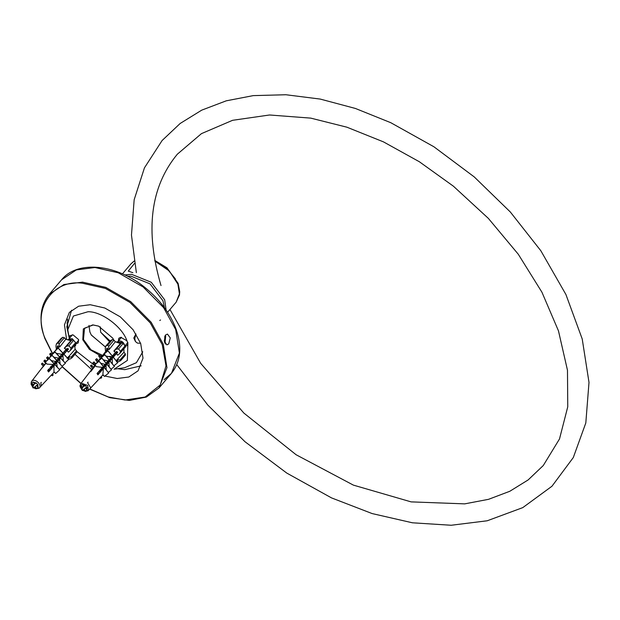 <?xml version="1.0" encoding="UTF-8"?>
<svg xmlns="http://www.w3.org/2000/svg" width="620" height="620" viewBox="0 0 620 620"><rect width="100%" height="100%" fill="white"/><g stroke="black" fill="none" stroke-linecap="round" stroke-linejoin="round"><path stroke-width="0.93" d="M69.432 338.349L69.804 335.73L73.036 334.862L78.562 339.551L78.244 342.906L75.966 343.86L75.415 345.642M75.136 349.254L75.462 349.696M76.919 351.555L94.775 365.575M142.786 351.78L136.416 362.692L124.635 367.73L114.111 369.21L127.364 360.422L127.875 343.356L127.263 345.433L125.457 346.347M118.327 341.023L118.823 338.249L120.753 337.319L126.93 340.775C122.38 326.895 101.455 311.302 87.986 311.744L73.416 316.022L67.774 329.801L69.192 337.799M113.623 339.822L112.786 338.187L98.611 326.128L92.783 324.872L83.336 328.902L82.793 339.768L89.365 349.331L100.083 355.562M100.215 355.601L102.153 356.043M126.93 340.775L127.875 343.356M105.245 346.859L91.264 334.963M88.962 325.43L89.877 331.964L91.326 335.079L105.33 346.89M102.633 355.384L90.977 349.788L83.468 339.497L84.552 328.181L93.194 324.996L98.735 326.174M112.716 338.071L113.584 339.791M70.261 340.357L71.176 340.442M50.173 370.008L49.569 369.466M57.753 359.042L58.737 359.747M61.558 354.632L62.605 355.399M61.318 356.585L60.559 355.795M65.379 350.222L66.371 350.966L65.41 350.184M65.255 352.276L64.635 351.726M71.912 339.946L68.262 339.52M66.867 350.378L65.898 349.618M63.093 354.818L62.124 354.051M59.303 359.228L58.28 358.43M55.56 363.676L54.467 362.84M51.785 368.11L50.654 367.249M41.3 382.323L40.819 382.889L41.307 385.841M75.136 346.053L75.469 344.449M71.199 340.426L69.672 340.054M66.603 348.967L67.433 349.711M62.845 353.4L63.666 354.144M58.985 357.724L59.489 358.236M62.612 355.384L61.597 354.594M55.126 362.08L56.025 362.933M58.985 359.949L57.792 358.988M51.328 366.474L52.072 367.203M55.079 364.242L53.979 363.405M51.305 368.675L50.166 367.807M67.185 348.44L67.936 349.13M63.256 352.679L64.162 353.563M65.278 352.245L64.271 351.501M59.566 357.205L60.055 357.724M61.365 356.547L60.458 355.911M55.66 361.476L56.18 362.057M57.482 360.887L56.893 360.166M51.855 365.862L52.646 366.691M53.707 365.304L52.832 364.731M48.058 370.249L49.081 371.287M50.197 369.977L49.019 369.14M68.502 339.589L68.874 339.008L72.238 338.66L75.562 342.496M33.023 387.95L33.093 387.004L33.023 387.95L33.511 387.934L37.115 385.012M34.557 383.555L32.535 387.105L33.093 387.004M118.428 342.449L121.876 342.813M123.83 344.185L124.194 344.619M99.758 372.116L98.991 371.473M103.834 365.746L104.555 366.335M107.663 361.351L108.523 362.134M107.206 363.196L106.555 362.623L107.221 363.18M106.392 356.593L110.507 356.407L112.329 357.74M111.065 358.817L110.368 358.244M115.312 352.571L116.103 353.299M114.863 354.415L114.189 353.857M124.868 347.649L125.38 346.991M125.473 346.402L122.404 342.48L116.63 341.884M116.614 352.703L115.909 352.067M112.84 357.135L112.15 356.5M109.074 361.561L108.221 360.801M105.462 366.156L104.346 365.165M101.525 370.435L100.517 369.551M88.04 382.137L87.559 382.703L90.745 387.856M124.31 348.262L124.899 347.564M118.544 348.952L120.474 351.292L119.869 353.408L117.676 355.19L116.467 353.571L117.73 352.54L116.761 351.37L115.498 352.4L114.134 350.904L116.328 349.13L118.544 348.952L123.225 343.449L117.389 342.07M116.607 351.501L117.227 351.982M112.584 355.71L113.445 356.423M116.134 353.268L115.328 352.555M112.359 357.701L111.553 356.973M108.57 362.096L107.686 361.328M101.122 368.861L101.827 369.481M104.819 366.56L103.85 365.722M101.044 371L100.029 370.109M113.08 355.128L113.964 355.81M115.01 354.586L114.204 353.842M109.259 359.515L109.787 359.98M111.135 358.895L110.383 358.228M101.633 368.272L102.447 368.985M97.813 372.659L98.89 373.535M99.928 372.318L98.898 371.411M117.529 342.116L118.877 340.923C121.931 340.861 123.845 342.372 124.635 345.472M82.413 390.515L81.739 389.492L82.413 390.515L86.482 387.267M83.63 385.989L81.739 389.492M140.608 343.279L137.431 343.116L135.47 341.566L134.757 338.721L135.982 333.971M135.85 334.165L133.796 337.993L135.47 341.566M132.858 272.684L128.27 271.126L134.494 263.43M109.508 341.705L100.688 332.212L100.231 326.794M168.733 343.906L166.896 344.883L164.254 341.054L165.494 335.056L167.454 334.079L170.275 337.923L168.733 343.906M165.292 335.312L165.695 336.172L164.967 343.317M164.811 336.149L164.579 342.411M104.935 376.053L117.219 378.51L128.813 377.022L138.066 370.83L143.003 358.174L140.694 343.519L133.13 329.801L120.319 316.874L104.772 308.008L90.218 304.722L78.624 306.21L69.37 312.403L64.449 324.818L66.565 339.241M74.974 354.307L91.683 369.582M102.61 375.201L103.052 375.371M103.253 375.449L103.811 375.658M69.316 338.489L66.82 326.794L71.548 310.217M66.999 322.873L67.704 326.399M118.319 368.799L124.76 369.652L141.166 365.831M100.711 332.266L110.143 340.954M165.416 342.511L165.501 344.123M107.725 345.108L108.686 346.41L108.965 349.06L107.694 349.618L107.539 348.091L106.593 348.579L106.756 350.114L105.508 350.858L105.237 348.2L105.842 346.084L107.725 345.108L112.406 339.597L114.002 340.163L115.312 341.76L109.259 349.424L108.004 349.564M110.523 340.582L105.648 346.247L110.523 340.582L112.406 339.597M123.225 343.449L125.155 345.79L125.356 347.029L119.869 353.408M117.335 359.437L116.56 360.344L117.746 359.678L119.962 360.042L120.613 360.685L118.73 361.662L116.506 361.832M117.746 359.678L117.444 359.321L123.961 352.207L125.271 353.803L125.473 355.043L120.613 360.685M116.56 360.344L117.847 360.553L116.444 360.964M81.274 388.43L82.135 389.469L80.902 387.973L82.39 387.198L80.864 385.346L82.437 384.532L83.956 386.384L85.452 385.609L87.064 387.554L85.568 388.337L87.102 390.181L86.35 390.639L85.537 390.995L84.002 389.151M86.73 390.375L85.893 390.809M95.457 365.56L90.931 371.388L89.993 371.876L95.17 365.211M99.363 359.809L99.967 359.019M101.448 357.12L102.688 355.516M103.796 354.097L107.648 349.13M102.618 355.438L101.107 357.391M123.961 352.207L123.892 347.836M116.467 353.571L97.999 374.728L97.03 373.558L102.408 367.389L96.364 366.653L94.705 364.498L98.975 361.072L103.323 366.335L105.013 364.389L100.75 363.219M112.336 363.785L112.251 358.36M109.182 366.877L108.926 362.181M106.283 369.908L105.981 365.56M104.377 367.753L108.725 373.007L104.455 376.433L102.881 374.534L103.37 368.559M105.013 364.389L106.198 363.444L101.85 358.182L97.201 361.917L101.75 357.887L106.098 363.149L107.958 361.01L103.339 359.809M107.958 361.01L111.282 357.19L105.912 356.012M107.981 350.734L102.602 355.415L107.981 350.734L112.329 355.988L115.475 352.377M115.118 352.098L113.848 351.052L120.35 343.55L115.312 341.76M107.857 349.587L105.284 352.896M102.602 355.415L102.936 355.926M82.39 387.198L83.529 385.865M106.648 363.638L106.167 363.064M106.245 362.987L106.718 363.584M101.292 357.167L99.735 355.012L98.619 355.926L100.417 358.368M99.735 355.012L101.393 357.019M102.463 368.172L102.099 367.738M117.242 351.951L111.786 358.376L107.818 361.553L108.306 362.312M100.022 370.93L103.439 368.179L105.013 366.343L102.416 368.048L107.733 363.142L105.02 364.947L110.817 359.515L107.919 361.84M97.782 374.837L102.594 369.179L100.107 371.178L100.494 371.651M96.712 358.662L95.565 359.6L96.247 360.654L97.386 359.724L96.712 358.662L98.34 360.631M97.518 362.196L96.247 360.654M113.39 357.446L117.746 362.7L113.297 357.159M100.789 370.31L100.339 369.76M100.401 369.683L100.858 370.256M111.282 357.19L112.329 355.988M108.082 351.021L112.429 356.275M113.956 365.738L117.746 362.7M94.023 361.902L92.868 362.84L93.504 363.832L94.659 362.886L94.023 361.902L95.589 363.793M103.478 375.263L102.765 375.03M94.953 365.583L93.504 363.832M111.096 369.187L114.444 366.498L110.097 361.243M114.444 366.498L109.996 360.949M105.431 365.63L105.113 365.242M109.128 360.073L104.78 354.818L99.797 358.81L104.78 354.818M100.122 359.197L99.797 358.81M98.642 373.829L97.743 372.736M91.481 364.963L90.505 365.761L91.086 366.676L92.062 365.87L91.481 364.963L93.426 367.319M108.345 372.411L111.515 369.869L107.159 364.614M111.515 369.869L107.066 364.32M92.659 368.575L91.086 366.676M101.145 376.65L101.727 377.557L100.75 378.355L100.239 377.743M108.725 373.007L104.292 367.497M102.408 367.389L103.408 366.583L99.06 361.321L94.79 364.754M99.363 357.097L100.479 356.182M97.386 359.724L98.379 360.918M95.79 364.265L94.659 362.886M101.727 377.557L101.107 376.813M93.356 367.435L92.062 365.87M109.027 359.778L104.679 354.524M91.729 370.365L90.83 371.419M107.64 349.068L106.756 350.114M117.382 360.476L116.901 361.042M103.432 354.384L106.718 350.137L105.803 351.215L106.469 350.354L105.803 351.215L105.508 350.858M120.35 343.55L121.636 342.883L116.328 349.13M117.676 355.19L116.692 353.997M58.125 342.783L59.078 343.968L59.45 346.565L58.288 347.254L58.078 345.759L57.218 346.34L57.427 347.836L56.296 348.711L55.924 346.115L56.405 343.953L58.125 342.783L62.806 337.28L64.387 337.729L65.805 339.256L59.768 346.913L58.575 347.161M61.085 338.442L56.281 344.061L61.085 338.442L62.806 337.28M67.1 350.587L68.301 349.494L67.262 348.37L66.061 349.463L64.596 348.029L66.681 346.131L68.89 345.844L70.975 348.091L70.494 350.254L68.409 352.152L67.1 350.587L68.626 348.797L48.701 371.829L47.663 370.706L53.018 364.513L46.926 364.095L45.19 362.065L49.251 358.399L53.932 363.46L55.622 361.507L51.251 360.561M70.727 350.021L75.919 343.914L70.727 350.021M75.803 344.015L75.656 342.589L70.975 348.091M68.89 345.844L73.571 340.341L75.656 342.589M68.239 357.097L67.836 357.57L68.905 356.779L71.223 357.089L71.998 357.771L70.277 358.941L68.068 359.228M72.106 357.686L76.795 352.168L72.106 357.686M67.836 357.57L69.177 357.748L68.316 358.329L66.975 358.151M73.571 340.341L71.99 339.892L66.681 346.131M76.678 352.269L76.531 350.843L71.223 357.089M32.418 386.159L33.341 387.159L32.015 385.718L33.372 384.795L31.729 383.013L33.162 382.036L34.805 383.819L36.169 382.897L37.905 384.764L36.541 385.694L38.192 387.469L37.51 388.012L36.758 388.446L34.898 386.81M37.851 387.702L37.092 388.221M46.082 363.188L40.734 369.567L45.864 362.948M55.56 350.432L58.249 346.96M49.282 377.286L54.227 371.985M68.425 356.795L67.379 357.911L68.433 356.779M68.037 357.368L75.113 349.316L74.632 344.805M63.325 360.887L62.907 355.407M60.14 363.979L59.59 359.244M57.226 367.017L56.66 362.63M55.01 364.777L59.698 369.838L55.637 373.511L53.94 371.675L54.056 365.637M55.622 361.507L56.738 360.491L52.057 355.43L47.647 359.429L52.01 355.206L56.699 360.259L58.551 358.12L53.824 357.159M58.551 358.12L61.868 354.284L56.381 353.385M58.226 348.022L53.064 352.951L58.226 348.022L62.907 353.075L66.046 349.455M65.658 349.176L64.333 348.215L70.82 340.69L65.805 339.256M58.481 347.192L56.916 349.2M33.372 384.795L34.488 383.486M55.924 361.235L56.459 361.809M52.049 354.927L50.701 353.129L49.639 354.105L51.243 356.182M50.701 353.129L51.972 354.501M53.584 365.839L52.785 364.785M67.944 349.114L62.511 355.508L58.745 358.91L59.071 359.445M54.823 364.017L61.543 356.647L58.784 359.135M48.507 371.969L53.32 366.312L50.918 368.249L54.978 364.149M47.663 356.763L46.578 357.756L47.004 358.538L48.089 357.538L47.663 356.763L48.864 358.058M47.608 359.189L47.004 358.538M63.992 354.423L68.634 359.259L63.945 354.206M50.778 366.335L51.088 366.893L49.995 367.9M51.693 367.551L51.088 366.893M51.119 366.707L51.793 367.459M61.868 354.284L62.907 353.075M58.265 348.246L62.953 353.299M65.061 362.754L68.673 359.484M44.966 359.988L43.873 360.995L44.268 361.716L45.368 360.708L44.966 359.988L46.12 361.235M54.924 372.736L54.002 372.233M45.834 363.405L44.268 361.716M62.186 366.188L65.387 363.297L60.706 358.236M65.387 363.297L60.659 358.004M59.66 357.112L54.978 352.051L50.251 356.337L54.978 352.051M48.213 369.349L48.507 369.884L47.577 370.745M49.43 370.884L48.507 369.884M48.53 369.706L49.507 370.791M52.46 373.883L53.188 374.945L52.336 374.023M42.416 363.041L41.486 363.894L41.85 364.56L42.788 363.708L42.416 363.041L44.237 365.01M59.443 369.412L62.465 366.676L57.784 361.615M62.465 366.676L57.738 361.382M43.547 366.389L41.85 364.56M53.188 374.945L52.258 375.798L51.468 374.945M59.698 369.838L54.971 364.583M53.018 364.513L53.971 363.653L49.29 358.593L45.229 362.266M50.111 354.958L51.173 353.981M48.089 357.538L49.158 358.693M45.973 361.367L45.368 360.708M44.175 365.211L42.788 363.708M59.621 356.88L54.932 351.819M55.42 350.556L57.427 347.836M68.851 357.701L68.316 358.329M57.172 348.115L56.622 349.052L56.296 348.711M75.113 349.316L76.531 350.843M70.82 340.69L71.99 339.892M68.409 352.152L67.355 351.005M127.48 276.241L130.929 276.156L150.025 283.859L162.944 300.762L164.432 307.667M166.121 310.047L164.664 299.786L151.272 282.271L131.487 274.288L124.868 274.954M154.868 261.105L169.322 270.979L177.909 284.216L179.42 293.849L176.173 302.165L179.467 294.973L179.738 291.702L178.118 283.34L166.966 267.794L154.737 260.392M122.45 273.854L131.037 263.763L134.098 261.136M175.328 278.806L166.772 268.305L154.861 261.082M52.715 353.834L45.182 338.605C31.992 309.574 52.429 279.116 82.344 283.216L105.392 288.424L129.991 302.452L150.273 322.919L162.246 344.627L166.005 365.916L160.216 385.043L145.134 397.025L125.085 400.016L108.252 396.963L89.76 388.957M80.987 383.4L62.388 366.746M89.621 389.112L109.771 397.66L129.34 400.419L146.359 397.071L159.053 387.919L166.958 367.66L163.262 344.216L151.156 322.276L130.657 301.584L105.788 287.401L82.491 282.139L63.945 284.518L49.135 294.423C40.021 305.831 38.587 320.501 44.834 338.427L52.553 353.981M49.135 294.423L61.574 279.798L76.384 269.894L94.93 267.514L118.226 272.777L143.096 286.952L163.595 307.644L175.7 329.592L179.397 353.036L171.492 373.294L164.137 379.642M108.686 346.41L114.002 340.163M125.155 345.79L120.474 351.292M125.271 353.803L119.962 360.042M87.761 390.902L88.389 390.429L87.684 385.446L81.406 383.207L80.027 385.369L80.096 386.671L81.654 389.453M85.428 390.879L82.607 389.872M80.995 387.926L80.956 385.477M81.228 385.16L82.065 384.726M82.53 384.656L85.351 385.663M85.823 386.066L86.684 387.105M86.963 387.608L87.002 390.058M59.078 343.968L64.387 337.729M33.666 387.81L35.883 388.802L38.983 388.228C42.819 385.958 35.596 378.154 32.139 380.835L31.333 381.765L31.07 384.152L32.635 386.934M36.642 388.329L33.837 387.531M32.101 385.656L31.829 383.137M32.054 382.788L32.821 382.269M33.263 382.16L36.076 382.959M36.572 383.338L37.495 384.338M37.812 384.834L38.076 387.361M67.774 329.801L67.549 319.168M75.229 345.945L75.71 345.379M72.463 334.792L68.874 339.008M78.74 340.132L76.043 343.302M124.674 347.975L125.155 347.409M121.481 337.311L117.893 341.535M127.898 342.504L125.132 345.751M159.774 320.494L160.534 319.966M167.594 312.255L176.173 302.165M134.091 261.082L131.037 263.763M62.248 366.877L80.871 383.548M159.053 387.919L171.492 373.294C180.8 361.561 182.257 346.658 175.871 328.6C170.105 313.488 160.154 300.08 146.025 288.377C117.366 264.26 77.632 259.726 61.574 279.798M82.685 390.329L85.521 391.414L88.389 390.429L103.044 374.736M80.647 383.842L95.108 365.141M97.084 362.591L97.41 362.165M99.037 360.065L99.905 358.941M117.451 359.313L116.188 360.662M31.62 381.315L45.849 362.933M54.235 371.992L39.37 387.903M161.014 285.572C144.917 230.718 150.342 186.938 177.297 154.241L201.438 133.641L232.562 120.311L269.545 114.987L310.775 118.125L346.898 127.193L383.478 141.879L419.345 161.743L453.383 186.178L488.351 218.379L518.258 254.208L541.934 292.214L558.473 330.879L567.478 370.249L567.757 406.79L559.511 438.937L543.267 465.543L528.124 479.942L509.795 491.28L488.545 499.325L464.698 503.866L411.122 501.882L353.377 485.119L296.112 454.747L243.869 413.075L200.702 363.351L169.958 309.473M136.361 272.653L131.471 235.088L134.16 199.756L144.452 167.834L162.107 140.523L180.172 123.465L201.733 110.143L226.261 100.82L253.247 95.62L285.897 94.744L320.23 99.076L355.462 108.477L390.778 122.698L433.876 146.754L474.222 176.901L510.33 212.001L540.834 250.751L565.913 294.5L582.219 338.977L589 382.385L585.815 422.949L573.306 457.537L551.963 486.235L522.784 507.617L487.227 520.777L451.197 525.256L412.447 522.8L372.139 513.569L331.506 497.891L286.781 473.083L244.993 441.727L207.84 405.1L176.793 364.645"/></g></svg>
